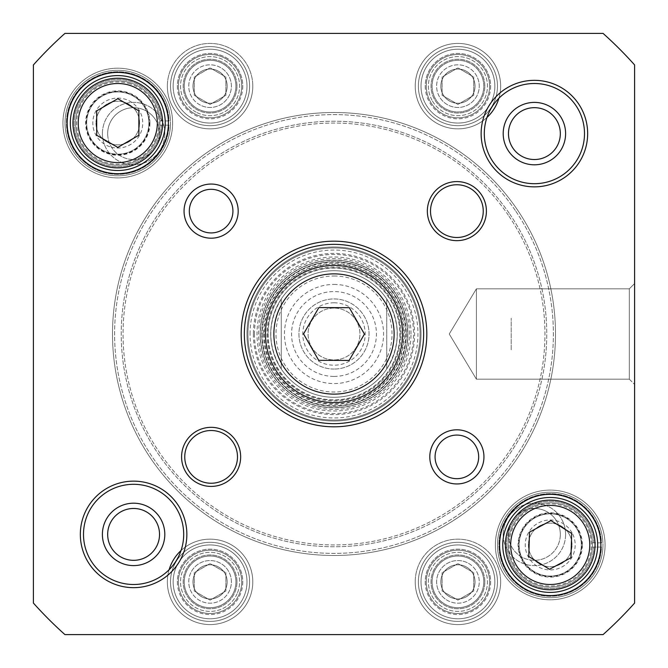 <?xml version="1.0" encoding="UTF-8"?>
<svg xmlns="http://www.w3.org/2000/svg" width="668" height="668" viewBox="0 0 668 668"><rect width="100%" height="100%" fill="white"/><g stroke="black" fill="none" stroke-linecap="round" stroke-linejoin="round"><path stroke-width="0.5" stroke-dasharray="3.34 2.5" d="M515.295 210.462A219.388 219.388 0 0 0 136.364 238.76A219.388 219.388 0 0 0 350.333 552.778A219.388 219.388 0 0 0 515.295 210.462A219.388 219.388 0 0 1 350.333 552.778A219.388 219.388 0 0 1 136.364 238.76A219.388 219.388 0 0 1 515.295 210.462M517.04 209.276A221.492 221.492 0 0 1 350.491 554.883A221.492 221.492 0 0 1 134.468 237.841A221.492 221.492 0 0 1 517.04 209.276A221.492 221.492 0 0 0 134.468 237.841A221.492 221.492 0 0 0 350.491 554.883A221.492 221.492 0 0 0 517.04 209.276M509.834 214.186A212.775 212.775 0 0 1 349.848 546.182A212.775 212.775 0 0 1 142.317 241.632A212.775 212.775 0 0 1 509.834 214.186A212.775 212.775 0 0 0 142.317 241.632A212.775 212.775 0 0 0 349.848 546.182A212.775 212.775 0 0 0 509.834 214.186M508.323 215.213A210.946 210.946 0 0 0 143.971 242.426A210.946 210.946 0 0 0 349.706 544.362A210.946 210.946 0 0 0 508.323 215.213A210.946 210.946 0 0 1 349.706 544.362A210.946 210.946 0 0 1 143.971 242.426A210.946 210.946 0 0 1 508.323 215.213M386.739 299.022C400.683 322.343 400.683 345.657 386.739 368.978L386.739 299.022L386.739 368.978A63.285 63.285 0 0 1 281.261 368.978C267.317 345.657 267.317 322.343 281.261 299.022L281.261 368.978L281.261 299.022A63.285 63.285 0 0 1 334 270.715A63.285 63.285 0 0 1 388.809 365.638A63.285 63.285 0 0 1 279.191 365.638A63.285 63.285 0 0 1 334 270.715A63.285 63.285 0 0 1 386.739 299.022A63.285 63.285 0 0 0 281.261 299.022M334 369.053A35.053 35.053 0 0 1 303.639 316.473A35.053 35.053 0 0 1 364.361 316.473A35.053 35.053 0 0 1 334 369.053A35.053 35.053 0 0 0 364.361 316.473A35.053 35.053 0 0 0 303.639 316.473A35.053 35.053 0 0 0 334 369.053M334 376.435A42.435 42.435 0 0 0 370.748 312.783A42.435 42.435 0 0 0 297.252 312.783A42.435 42.435 0 0 0 334 376.435M334 308.073A25.927 25.927 0 0 0 311.547 346.968A25.927 25.927 0 0 0 356.453 346.968A25.927 25.927 0 0 0 334 308.073A25.927 25.927 0 0 1 356.453 346.968A25.927 25.927 0 0 1 311.547 346.968A25.927 25.927 0 0 1 334 308.073M334 302.796A31.204 31.204 0 0 1 361.021 349.606A31.204 31.204 0 0 1 306.979 349.606A31.204 31.204 0 0 1 334 302.796M334 275.993A58.007 58.007 0 0 1 384.242 363.008A58.007 58.007 0 0 1 283.758 363.008A58.007 58.007 0 0 1 334 275.993M511.195 349.823L511.195 318.177L511.195 349.823M409.417 334A75.417 75.417 0 0 0 296.291 268.686A75.417 75.417 0 0 0 296.291 399.314A75.417 75.417 0 0 0 409.417 334M406.253 334A72.253 72.253 0 0 1 297.878 396.567A72.253 72.253 0 0 1 297.878 271.433A72.253 72.253 0 0 1 406.253 334A72.253 72.253 0 0 0 297.878 271.433A72.253 72.253 0 0 0 297.878 396.567A72.253 72.253 0 0 0 406.253 334M473.754 77.004L473.754 95.273L457.931 104.408L442.107 95.273L442.107 77.004L457.931 67.869L473.754 77.004L457.931 67.869L442.107 77.004L442.107 95.273L457.931 104.408L473.754 95.273L473.754 77.004L457.931 67.869L442.107 77.004L442.107 95.273L457.931 104.408L473.754 95.273L473.754 77.004L473.754 95.273L457.931 104.408L442.107 95.273L442.107 77.004L457.931 67.869L473.754 77.004M473.754 572.726L473.754 590.996L457.931 600.131L442.107 590.996L442.107 572.726L457.931 563.592L473.754 572.726L457.931 563.592L442.107 572.726L442.107 590.996L457.931 600.131L473.754 590.996L473.754 572.726L457.931 563.592L442.107 572.726L442.107 590.996L457.931 600.131L473.754 590.996L473.754 572.726L473.754 590.996L457.931 600.131L442.107 590.996L442.107 572.726L457.931 563.592L473.754 572.726M225.893 572.726L225.893 590.996L210.069 600.131L194.246 590.996L194.246 572.726L210.069 563.592L225.893 572.726L210.069 563.592L194.246 572.726L194.246 590.996L210.069 600.131L225.893 590.996L225.893 572.726L210.069 563.592L194.246 572.726L194.246 590.996L210.069 600.131L225.893 590.996L225.893 572.726L225.893 590.996L210.069 600.131L194.246 590.996L194.246 572.726L210.069 563.592L225.893 572.726M225.893 77.004L225.893 95.273L210.069 104.408L194.246 95.273L194.246 77.004L210.069 67.869L225.893 77.004L210.069 67.869L194.246 77.004L194.246 95.273L210.069 104.408L225.893 95.273L225.893 77.004L210.069 67.869L194.246 77.004L194.246 95.273L210.069 104.408L225.893 95.273L225.893 77.004L225.893 95.273L210.069 104.408L194.246 95.273L194.246 77.004L210.069 67.869L225.893 77.004M634.6 603.07A403.439 403.439 0 0 1 603.07 634.6L64.93 634.6A403.439 403.439 0 0 1 33.4 603.07L33.4 64.93A403.439 403.439 0 0 1 64.93 33.4L603.07 33.4A403.439 403.439 0 0 1 634.6 64.93L634.6 603.07L634.6 64.93A403.439 403.439 0 0 0 603.07 33.4L64.93 33.4A403.439 403.439 0 0 0 33.4 64.93L33.4 603.07A403.439 403.439 0 0 0 64.93 634.6L603.07 634.6A403.439 403.439 0 0 0 634.6 603.07L634.6 64.93A403.439 403.439 0 0 0 603.07 33.4L64.93 33.4A403.439 403.439 0 0 0 33.4 64.93L33.4 603.07A403.439 403.439 0 0 0 64.93 634.6L603.07 634.6A403.439 403.439 0 0 0 634.6 603.07A403.439 403.439 0 0 1 603.07 634.6L64.93 634.6A403.439 403.439 0 0 1 33.4 603.07L33.4 64.93A403.439 403.439 0 0 1 64.93 33.4L603.07 33.4A403.439 403.439 0 0 1 634.6 64.93L634.6 603.07L634.6 64.93A403.439 403.439 0 0 0 603.07 33.4L64.93 33.4A403.439 403.439 0 0 0 33.4 64.93L33.4 603.07A403.439 403.439 0 0 0 64.93 634.6L603.07 634.6A403.439 403.439 0 0 0 634.6 603.07M62.934 123.054A54.843 54.843 0 0 0 145.198 170.549A54.843 54.843 0 0 0 145.198 75.551A54.843 54.843 0 0 0 62.934 123.054A54.843 54.843 0 0 1 145.198 75.551A54.843 54.843 0 0 1 145.198 170.549A54.843 54.843 0 0 1 62.934 123.054M415.212 581.861A42.719 42.719 0 0 0 479.29 618.86A42.719 42.719 0 0 0 479.29 544.871A42.719 42.719 0 0 0 415.212 581.861M498.896 98.254A42.719 42.719 0 0 0 464.051 43.863A42.719 42.719 0 0 0 440.838 125.283A42.719 42.719 0 0 0 486.972 117.468M167.351 86.139A42.719 42.719 0 0 0 231.429 123.129A42.719 42.719 0 0 0 231.429 49.14A42.719 42.719 0 0 0 167.351 86.139M169.104 569.746A42.719 42.719 0 0 0 220.599 623.261A42.719 42.719 0 0 0 247.594 561.446A42.719 42.719 0 0 0 181.028 550.532M495.372 544.946A54.843 54.843 0 0 0 577.645 592.449A54.843 54.843 0 0 0 577.645 497.451A54.843 54.843 0 0 0 495.372 544.946A54.843 54.843 0 0 1 577.645 497.451A54.843 54.843 0 0 1 577.645 592.449A54.843 54.843 0 0 1 495.372 544.946M565.604 133.6A31.204 31.204 0 0 1 518.794 160.621A31.204 31.204 0 0 1 518.794 106.579A31.204 31.204 0 0 1 565.604 133.6A31.204 31.204 0 0 1 518.794 160.621A31.204 31.204 0 0 1 518.794 106.579A31.204 31.204 0 0 1 565.604 133.6M164.804 534.4A31.204 31.204 0 0 1 117.994 561.421A31.204 31.204 0 0 1 117.994 507.379A31.204 31.204 0 0 1 164.804 534.4A31.204 31.204 0 0 1 117.994 561.421A31.204 31.204 0 0 1 117.994 507.379A31.204 31.204 0 0 1 164.804 534.4M601.501 542.842L593.769 542.842L601.501 542.842A51.327 51.327 0 0 0 523.954 500.858A51.327 51.327 0 0 0 523.954 589.042A51.327 51.327 0 0 0 601.501 547.059L593.769 547.059L601.501 547.059A51.327 51.327 0 0 1 523.954 589.042A51.327 51.327 0 0 1 523.954 500.858A51.327 51.327 0 0 1 601.501 542.842M592.357 542.842L593.769 542.842L592.357 542.842A42.193 42.193 0 0 0 528.522 508.765A42.193 42.193 0 0 0 528.522 581.127A42.193 42.193 0 0 0 592.357 547.059L593.769 547.059L592.357 547.059A42.193 42.193 0 0 1 528.522 581.127A42.193 42.193 0 0 1 528.522 508.765A42.193 42.193 0 0 1 592.357 542.842M593.769 542.842A43.604 43.604 0 0 0 527.812 507.546A43.604 43.604 0 0 0 527.812 582.354A43.604 43.604 0 0 0 593.769 547.059A43.604 43.604 0 0 1 527.812 582.354A43.604 43.604 0 0 1 527.812 507.546A43.604 43.604 0 0 1 593.769 542.842M602.912 542.842A52.739 52.739 0 0 0 549.163 492.224A52.739 52.739 0 0 0 497.485 544.946A52.739 52.739 0 0 0 549.163 597.676A52.739 52.739 0 0 0 602.912 547.059A52.739 52.739 0 0 1 549.163 597.676A52.739 52.739 0 0 1 497.485 544.946A52.739 52.739 0 0 1 549.163 492.224A52.739 52.739 0 0 1 602.912 542.842M169.062 120.941L161.33 120.941L169.062 120.941A51.327 51.327 0 0 0 91.508 78.958A51.327 51.327 0 0 0 91.508 167.142A51.327 51.327 0 0 0 169.062 125.158L161.33 125.158L169.062 125.158A51.327 51.327 0 0 1 91.508 167.142A51.327 51.327 0 0 1 91.508 78.958A51.327 51.327 0 0 1 169.062 120.941M159.919 120.941L161.33 120.941L159.919 120.941A42.193 42.193 0 0 0 96.075 86.873A42.193 42.193 0 0 0 96.075 159.234A42.193 42.193 0 0 0 159.919 125.158L161.33 125.158L159.919 125.158A42.193 42.193 0 0 1 96.075 159.234A42.193 42.193 0 0 1 96.075 86.873A42.193 42.193 0 0 1 159.919 120.941M161.33 120.941A43.604 43.604 0 0 0 95.374 85.646A43.604 43.604 0 0 0 95.374 160.454A43.604 43.604 0 0 0 161.33 125.158A43.604 43.604 0 0 1 95.374 160.454A43.604 43.604 0 0 1 95.374 85.646A43.604 43.604 0 0 1 161.33 120.941M170.474 120.941A52.739 52.739 0 0 0 116.725 70.324A52.739 52.739 0 0 0 65.038 123.054A52.739 52.739 0 0 0 116.725 175.776A52.739 52.739 0 0 0 170.474 125.158A52.739 52.739 0 0 1 116.725 175.776A52.739 52.739 0 0 1 65.038 123.054A52.739 52.739 0 0 1 116.725 70.324A52.739 52.739 0 0 1 170.474 120.941M494.846 581.861A36.915 36.915 0 0 0 439.477 549.889A36.915 36.915 0 0 0 439.477 613.834A36.915 36.915 0 0 0 494.846 581.861A36.915 36.915 0 0 1 439.477 613.834A36.915 36.915 0 0 1 439.477 549.889A36.915 36.915 0 0 1 494.846 581.861M494.846 86.139A36.915 36.915 0 0 0 439.477 54.166A36.915 36.915 0 0 0 439.477 118.111A36.915 36.915 0 0 0 494.846 86.139A36.915 36.915 0 0 1 439.477 118.111A36.915 36.915 0 0 1 439.477 54.166A36.915 36.915 0 0 1 494.846 86.139M246.985 86.139A36.915 36.915 0 0 0 191.607 54.166A36.915 36.915 0 0 0 191.607 118.111A36.915 36.915 0 0 0 246.985 86.139A36.915 36.915 0 0 1 191.607 118.111A36.915 36.915 0 0 1 191.607 54.166A36.915 36.915 0 0 1 246.985 86.139M246.985 581.861A36.915 36.915 0 0 0 191.607 549.889A36.915 36.915 0 0 0 191.607 613.834A36.915 36.915 0 0 0 246.985 581.861A36.915 36.915 0 0 1 191.607 613.834A36.915 36.915 0 0 1 191.607 549.889A36.915 36.915 0 0 1 246.985 581.861M266.991 334A67.009 67.009 0 0 0 367.5 392.032A67.009 67.009 0 0 0 367.5 275.967A67.009 67.009 0 0 0 266.991 334M270.715 334A63.285 63.285 0 0 0 365.638 388.809A63.285 63.285 0 0 0 365.638 279.191A63.285 63.285 0 0 0 270.715 334A63.285 63.285 0 0 0 365.638 388.809A63.285 63.285 0 0 0 365.638 279.191A63.285 63.285 0 0 0 270.715 334M267.868 334A66.132 66.132 0 0 0 367.066 391.273A66.132 66.132 0 0 0 367.066 276.727A66.132 66.132 0 0 0 267.868 334A66.132 66.132 0 0 0 367.066 391.273A66.132 66.132 0 0 0 367.066 276.727A66.132 66.132 0 0 0 267.868 334M268.118 334A65.882 65.882 0 0 0 366.941 391.056A65.882 65.882 0 0 0 366.941 276.944A65.882 65.882 0 0 0 268.118 334M497.485 544.946A52.739 52.739 0 0 0 576.593 590.621A52.739 52.739 0 0 0 576.593 499.28A52.739 52.739 0 0 0 497.485 544.946A52.739 52.739 0 0 1 576.593 499.28A52.739 52.739 0 0 1 576.593 590.621A52.739 52.739 0 0 1 497.485 544.946M65.038 123.054A52.739 52.739 0 0 0 144.146 168.72A52.739 52.739 0 0 0 144.146 77.379A52.739 52.739 0 0 0 65.038 123.054A52.739 52.739 0 0 1 144.146 77.379A52.739 52.739 0 0 1 144.146 168.72A52.739 52.739 0 0 1 65.038 123.054M629.323 379.173L629.323 288.826L629.323 379.173L634.6 384.451L634.6 283.549L634.6 384.451L634.6 283.549L634.6 384.451L629.323 379.173L629.323 288.826L629.323 379.173L476.393 379.173L476.393 288.826L476.393 379.173L476.393 288.826L476.393 379.173L629.323 379.173M449.247 334L476.393 379.173L449.247 334L476.393 288.826L629.323 288.826L634.6 283.549L629.323 288.826L476.393 288.826L449.247 334M560.327 133.6A25.927 25.927 0 0 0 534.4 107.673A25.927 25.927 0 0 0 508.473 133.6A25.927 25.927 0 0 0 534.4 159.527A25.927 25.927 0 0 0 560.327 133.6A25.927 25.927 0 0 1 534.4 159.527A25.927 25.927 0 0 1 508.473 133.6A25.927 25.927 0 0 1 534.4 107.673A25.927 25.927 0 0 1 560.327 133.6A25.927 25.927 0 0 0 521.432 111.147A25.927 25.927 0 0 0 521.432 156.053A25.927 25.927 0 0 0 560.327 133.6M159.527 534.4A25.927 25.927 0 0 0 133.6 508.473A25.927 25.927 0 0 0 107.673 534.4A25.927 25.927 0 0 0 133.6 560.327A25.927 25.927 0 0 0 159.527 534.4A25.927 25.927 0 0 1 133.6 560.327A25.927 25.927 0 0 1 107.673 534.4A25.927 25.927 0 0 1 133.6 508.473A25.927 25.927 0 0 1 159.527 534.4A25.927 25.927 0 0 0 120.632 511.947A25.927 25.927 0 0 0 120.632 556.853A25.927 25.927 0 0 0 159.527 534.4M418.377 581.861A39.554 39.554 0 0 0 477.712 616.113A39.554 39.554 0 0 0 477.712 547.61A39.554 39.554 0 0 0 418.377 581.861A39.554 39.554 0 0 1 477.712 547.61A39.554 39.554 0 0 1 477.712 616.113A39.554 39.554 0 0 1 418.377 581.861M170.515 581.861A39.554 39.554 0 0 0 229.842 616.113A39.554 39.554 0 0 0 229.842 547.61A39.554 39.554 0 0 0 170.515 581.861A39.554 39.554 0 0 1 229.842 547.61A39.554 39.554 0 0 1 229.842 616.113A39.554 39.554 0 0 1 170.515 581.861M418.377 86.139A39.554 39.554 0 0 0 477.712 120.39A39.554 39.554 0 0 0 477.712 51.887A39.554 39.554 0 0 0 418.377 86.139A39.554 39.554 0 0 1 477.712 51.887A39.554 39.554 0 0 1 477.712 120.39A39.554 39.554 0 0 1 418.377 86.139M170.515 86.139A39.554 39.554 0 0 0 229.842 120.39A39.554 39.554 0 0 0 229.842 51.887A39.554 39.554 0 0 0 170.515 86.139A39.554 39.554 0 0 1 229.842 51.887A39.554 39.554 0 0 1 229.842 120.39A39.554 39.554 0 0 1 170.515 86.139M483.774 86.139A25.843 25.843 0 0 0 445.013 63.761A25.843 25.843 0 0 0 445.013 108.517A25.843 25.843 0 0 0 483.774 86.139A25.843 25.843 0 0 1 445.013 108.517A25.843 25.843 0 0 1 445.013 63.761A25.843 25.843 0 0 1 483.774 86.139A25.843 25.843 0 0 1 445.013 108.517A25.843 25.843 0 0 1 445.013 63.761A25.843 25.843 0 0 1 483.774 86.139A25.843 25.843 0 0 0 445.013 63.761A25.843 25.843 0 0 0 445.013 108.517A25.843 25.843 0 0 0 483.774 86.139M484.826 86.139A26.895 26.895 0 0 0 444.487 62.842A26.895 26.895 0 0 0 444.487 109.427A26.895 26.895 0 0 0 484.826 86.139A26.895 26.895 0 0 1 457.931 113.034A26.895 26.895 0 0 1 431.035 86.139A26.895 26.895 0 0 1 457.931 59.243A26.895 26.895 0 0 1 484.826 86.139M235.913 581.861A25.843 25.843 0 0 0 197.152 559.483A25.843 25.843 0 0 0 197.152 604.239A25.843 25.843 0 0 0 235.913 581.861A25.843 25.843 0 0 1 197.152 604.239A25.843 25.843 0 0 1 197.152 559.483A25.843 25.843 0 0 1 235.913 581.861A25.843 25.843 0 0 0 197.152 559.483A25.843 25.843 0 0 0 197.152 604.239A25.843 25.843 0 0 0 235.913 581.861A25.843 25.843 0 0 1 197.152 604.239A25.843 25.843 0 0 1 197.152 559.483A25.843 25.843 0 0 1 235.913 581.861M236.965 581.861A26.895 26.895 0 0 0 196.617 558.573A26.895 26.895 0 0 0 196.617 605.158A26.895 26.895 0 0 0 236.965 581.861A26.895 26.895 0 0 1 210.069 608.757A26.895 26.895 0 0 1 183.174 581.861A26.895 26.895 0 0 1 210.069 554.966A26.895 26.895 0 0 1 236.965 581.861M235.913 86.139A25.843 25.843 0 0 1 197.152 108.517A25.843 25.843 0 0 1 197.152 63.761A25.843 25.843 0 0 1 235.913 86.139A25.843 25.843 0 0 0 197.152 63.761A25.843 25.843 0 0 0 197.152 108.517A25.843 25.843 0 0 0 235.913 86.139A25.843 25.843 0 0 1 197.152 108.517A25.843 25.843 0 0 1 197.152 63.761A25.843 25.843 0 0 1 235.913 86.139A25.843 25.843 0 0 0 197.152 63.761A25.843 25.843 0 0 0 197.152 108.517A25.843 25.843 0 0 0 235.913 86.139M236.965 86.139A26.895 26.895 0 0 0 196.617 62.842A26.895 26.895 0 0 0 196.617 109.427A26.895 26.895 0 0 0 236.965 86.139A26.895 26.895 0 0 1 210.069 113.034A26.895 26.895 0 0 1 183.174 86.139A26.895 26.895 0 0 1 210.069 59.243A26.895 26.895 0 0 1 236.965 86.139M483.774 581.861A25.843 25.843 0 0 0 445.013 559.483A25.843 25.843 0 0 0 445.013 604.239A25.843 25.843 0 0 0 483.774 581.861A25.843 25.843 0 0 1 445.013 604.239A25.843 25.843 0 0 1 445.013 559.483A25.843 25.843 0 0 1 483.774 581.861A25.843 25.843 0 0 0 445.013 559.483A25.843 25.843 0 0 0 445.013 604.239A25.843 25.843 0 0 0 483.774 581.861A25.843 25.843 0 0 1 445.013 604.239A25.843 25.843 0 0 1 445.013 559.483A25.843 25.843 0 0 1 483.774 581.861M484.826 581.861A26.895 26.895 0 0 0 444.487 558.573A26.895 26.895 0 0 0 444.487 605.158A26.895 26.895 0 0 0 484.826 581.861A26.895 26.895 0 0 1 457.931 608.757A26.895 26.895 0 0 1 431.035 581.861A26.895 26.895 0 0 1 457.931 554.966A26.895 26.895 0 0 1 484.826 581.861M407.831 334A73.831 73.831 0 0 1 334 407.831A73.831 73.831 0 0 1 260.169 334A73.831 73.831 0 0 1 334 260.169A73.831 73.831 0 0 1 407.831 334A73.831 73.831 0 0 1 297.085 397.936A73.831 73.831 0 0 1 297.085 270.064A73.831 73.831 0 0 1 407.831 334M263.593 334A70.407 70.407 0 0 0 369.204 394.972A70.407 70.407 0 0 0 369.204 273.028A70.407 70.407 0 0 0 263.593 334M410.995 334A76.995 76.995 0 0 0 295.498 267.317A76.995 76.995 0 0 0 295.498 400.683A76.995 76.995 0 0 0 410.995 334M421.015 334A87.015 87.015 0 0 0 290.488 258.641A87.015 87.015 0 0 0 290.488 409.359A87.015 87.015 0 0 0 421.015 334A87.015 87.015 0 0 1 334 421.015A87.015 87.015 0 0 1 246.985 334A87.015 87.015 0 0 1 334 246.985A87.015 87.015 0 0 1 421.015 334A87.015 87.015 0 0 1 334 421.015A87.015 87.015 0 0 1 246.985 334A87.015 87.015 0 0 1 334 246.985A87.015 87.015 0 0 1 421.015 334A87.015 87.015 0 0 0 290.488 258.641A87.015 87.015 0 0 0 290.488 409.359A87.015 87.015 0 0 0 421.015 334M253.389 334A80.611 80.611 0 0 0 374.305 403.806A80.611 80.611 0 0 0 374.305 264.194A80.611 80.611 0 0 0 253.389 334M250.041 334A83.959 83.959 0 0 1 375.975 261.288A83.959 83.959 0 0 1 375.975 406.712A83.959 83.959 0 0 1 250.041 334M247.937 334A86.063 86.063 0 0 0 377.036 408.532A86.063 86.063 0 0 0 377.036 259.468A86.063 86.063 0 0 0 247.937 334A86.063 86.063 0 0 0 377.036 408.532A86.063 86.063 0 0 0 377.036 259.468A86.063 86.063 0 0 0 247.937 334M194.421 574.964A17.101 17.101 0 0 1 223.864 571.766A17.101 17.101 0 0 1 211.915 598.862A17.101 17.101 0 0 1 194.421 574.964A17.101 17.101 0 0 0 211.915 598.862A17.101 17.101 0 0 0 223.864 571.766A17.101 17.101 0 0 0 194.421 574.964M190.564 573.261A21.318 21.318 0 0 0 212.374 603.054A21.318 21.318 0 0 0 227.27 569.278A21.318 21.318 0 0 0 190.564 573.261M237.09 593.785A29.534 29.534 0 0 1 186.238 599.305A29.534 29.534 0 0 1 206.88 552.503A29.534 29.534 0 0 1 237.09 593.785A29.534 29.534 0 0 0 206.88 552.503A29.534 29.534 0 0 0 186.238 599.305A29.534 29.534 0 0 0 237.09 593.785M225.709 588.767A17.101 17.101 0 0 0 208.224 564.869A17.101 17.101 0 0 0 196.275 591.957A17.101 17.101 0 0 0 225.709 588.767A17.101 17.101 0 0 1 196.275 591.957A17.101 17.101 0 0 1 208.224 564.869A17.101 17.101 0 0 1 225.709 588.767M229.575 590.462A21.318 21.318 0 0 1 192.868 594.453A21.318 21.318 0 0 1 207.765 560.669A21.318 21.318 0 0 1 229.575 590.462M239.019 594.629A31.638 31.638 0 0 0 206.654 550.407A31.638 31.638 0 0 0 184.535 600.549A31.638 31.638 0 0 0 239.019 594.629A31.638 31.638 0 0 1 184.535 600.549A31.638 31.638 0 0 1 206.654 550.407A31.638 31.638 0 0 1 239.019 594.629M449.013 596.449A17.101 17.101 0 0 1 449.764 566.848A17.101 17.101 0 0 1 475.023 582.296A17.101 17.101 0 0 1 449.013 596.449A17.101 17.101 0 0 0 475.023 582.296A17.101 17.101 0 0 0 449.764 566.848A17.101 17.101 0 0 0 449.013 596.449M446.808 600.048A21.318 21.318 0 0 0 479.24 582.404A21.318 21.318 0 0 0 447.744 563.141A21.318 21.318 0 0 0 446.808 600.048M473.345 556.669A29.534 29.534 0 0 1 472.042 607.805A29.534 29.534 0 0 1 428.405 581.118A29.534 29.534 0 0 1 473.345 556.669A29.534 29.534 0 0 0 428.405 581.118A29.534 29.534 0 0 0 472.042 607.805A29.534 29.534 0 0 0 473.345 556.669M466.849 567.274A17.101 17.101 0 0 0 440.838 581.427A17.101 17.101 0 0 0 466.105 596.883A17.101 17.101 0 0 0 466.849 567.274A17.101 17.101 0 0 1 466.105 596.883A17.101 17.101 0 0 1 440.838 581.427A17.101 17.101 0 0 1 466.849 567.274M469.053 563.675A21.318 21.318 0 0 1 468.118 600.59A21.318 21.318 0 0 1 436.621 581.327A21.318 21.318 0 0 1 469.053 563.675M474.439 554.866A31.638 31.638 0 0 0 426.301 581.06A31.638 31.638 0 0 0 473.053 609.659A31.638 31.638 0 0 0 474.439 554.866A31.638 31.638 0 0 1 473.053 609.659A31.638 31.638 0 0 1 426.301 581.06A31.638 31.638 0 0 1 474.439 554.866M218.211 71.1A17.101 17.101 0 0 1 219.02 100.709A17.101 17.101 0 0 1 192.977 86.606A17.101 17.101 0 0 1 218.211 71.1A17.101 17.101 0 0 0 192.977 86.606A17.101 17.101 0 0 0 219.02 100.709A17.101 17.101 0 0 0 218.211 71.1M220.223 67.393A21.318 21.318 0 0 0 188.76 86.715A21.318 21.318 0 0 0 221.225 104.3A21.318 21.318 0 0 0 220.223 67.393M196.008 112.107A29.534 29.534 0 0 1 194.613 60.972A29.534 29.534 0 0 1 239.587 85.329A29.534 29.534 0 0 1 196.008 112.107A29.534 29.534 0 0 0 239.587 85.329A29.534 29.534 0 0 0 194.613 60.972A29.534 29.534 0 0 0 196.008 112.107M201.928 101.169A17.101 17.101 0 0 0 227.162 85.671A17.101 17.101 0 0 0 201.118 71.568A17.101 17.101 0 0 0 201.928 101.169A17.101 17.101 0 0 1 201.118 71.568A17.101 17.101 0 0 1 227.162 85.671A17.101 17.101 0 0 1 201.928 101.169M199.916 104.884A21.318 21.318 0 0 1 198.914 67.977A21.318 21.318 0 0 1 231.379 85.554A21.318 21.318 0 0 1 199.916 104.884M194.998 113.961A31.638 31.638 0 0 0 241.699 85.279A31.638 31.638 0 0 0 193.503 59.176A31.638 31.638 0 0 0 194.998 113.961A31.638 31.638 0 0 1 193.503 59.176A31.638 31.638 0 0 1 241.699 85.279A31.638 31.638 0 0 1 194.998 113.961M472.969 78.006A17.101 17.101 0 0 1 457.455 103.231A17.101 17.101 0 0 1 443.368 77.179A17.101 17.101 0 0 1 472.969 78.006A17.101 17.101 0 0 0 443.368 77.179A17.101 17.101 0 0 0 457.455 103.231A17.101 17.101 0 0 0 472.969 78.006M476.685 76.002A21.318 21.318 0 0 0 439.778 74.966A21.318 21.318 0 0 0 457.338 107.448A21.318 21.318 0 0 0 476.685 76.002M431.954 100.183A29.534 29.534 0 0 1 458.757 56.613A29.534 29.534 0 0 1 483.081 101.611A29.534 29.534 0 0 1 431.954 100.183A29.534 29.534 0 0 0 483.081 101.611A29.534 29.534 0 0 0 458.757 56.613A29.534 29.534 0 0 0 431.954 100.183M442.892 94.263A17.101 17.101 0 0 0 472.493 95.098A17.101 17.101 0 0 0 458.407 69.046A17.101 17.101 0 0 0 442.892 94.263A17.101 17.101 0 0 1 458.407 69.046A17.101 17.101 0 0 1 472.493 95.098A17.101 17.101 0 0 1 442.892 94.263M439.177 96.275A21.318 21.318 0 0 1 458.532 64.829A21.318 21.318 0 0 1 476.084 97.311A21.318 21.318 0 0 1 439.177 96.275M430.1 101.185A31.638 31.638 0 0 0 484.876 102.722A31.638 31.638 0 0 0 458.816 54.509A31.638 31.638 0 0 0 430.1 101.185A31.638 31.638 0 0 1 458.816 54.509A31.638 31.638 0 0 1 484.876 102.722A31.638 31.638 0 0 1 430.1 101.185M500.649 86.139A42.719 42.719 0 0 1 436.571 123.129A42.719 42.719 0 0 1 436.571 49.14A42.719 42.719 0 0 1 500.649 86.139M252.788 581.861A42.719 42.719 0 0 1 188.71 618.86A42.719 42.719 0 0 1 188.71 544.871A42.719 42.719 0 0 1 252.788 581.861M500.649 581.861A42.719 42.719 0 0 1 436.571 618.86A42.719 42.719 0 0 1 436.571 544.871A42.719 42.719 0 0 1 500.649 581.861M252.788 86.139A42.719 42.719 0 0 1 188.71 123.129A42.719 42.719 0 0 1 188.71 49.14A42.719 42.719 0 0 1 252.788 86.139M565.604 534.4A31.204 31.204 0 0 1 518.794 561.421A31.204 31.204 0 0 1 518.794 507.379A31.204 31.204 0 0 1 565.604 534.4M164.804 133.6A31.204 31.204 0 0 1 117.994 160.621A31.204 31.204 0 0 1 117.994 106.579A31.204 31.204 0 0 1 164.804 133.6M421.015 581.861A36.915 36.915 0 0 1 476.393 549.889A36.915 36.915 0 0 1 476.393 613.834A36.915 36.915 0 0 1 421.015 581.861A36.915 36.915 0 0 0 476.393 613.834A36.915 36.915 0 0 0 476.393 549.889A36.915 36.915 0 0 0 421.015 581.861M421.015 86.139A36.915 36.915 0 0 1 476.393 54.166A36.915 36.915 0 0 1 476.393 118.111A36.915 36.915 0 0 1 421.015 86.139A36.915 36.915 0 0 0 476.393 118.111A36.915 36.915 0 0 0 476.393 54.166A36.915 36.915 0 0 0 421.015 86.139M173.154 581.861A36.915 36.915 0 0 1 228.523 549.889A36.915 36.915 0 0 1 228.523 613.834A36.915 36.915 0 0 1 173.154 581.861A36.915 36.915 0 0 0 228.523 613.834A36.915 36.915 0 0 0 228.523 549.889A36.915 36.915 0 0 0 173.154 581.861M173.154 86.139A36.915 36.915 0 0 1 228.523 54.166A36.915 36.915 0 0 1 228.523 118.111A36.915 36.915 0 0 1 173.154 86.139A36.915 36.915 0 0 0 228.523 118.111A36.915 36.915 0 0 0 228.523 54.166A36.915 36.915 0 0 0 173.154 86.139M107.673 133.6A25.927 25.927 0 0 1 133.6 107.673A25.927 25.927 0 0 1 159.527 133.6A25.927 25.927 0 0 1 133.6 159.527A25.927 25.927 0 0 1 107.673 133.6M102.396 133.6A31.204 31.204 0 0 0 149.206 160.621A31.204 31.204 0 0 0 149.206 106.579A31.204 31.204 0 0 0 102.396 133.6M159.527 133.6A25.927 25.927 0 0 0 120.632 111.147A25.927 25.927 0 0 0 120.632 156.053A25.927 25.927 0 0 0 159.527 133.6M503.196 133.6A31.204 31.204 0 0 0 550.006 160.621A31.204 31.204 0 0 0 550.006 106.579A31.204 31.204 0 0 0 503.196 133.6M102.396 534.4A31.204 31.204 0 0 0 149.206 561.421A31.204 31.204 0 0 0 149.206 507.379A31.204 31.204 0 0 0 102.396 534.4M503.196 534.4A31.204 31.204 0 0 0 550.006 561.421A31.204 31.204 0 0 0 550.006 507.379A31.204 31.204 0 0 0 503.196 534.4M508.473 534.4A25.927 25.927 0 0 1 534.4 508.473A25.927 25.927 0 0 1 560.327 534.4A25.927 25.927 0 0 1 534.4 560.327A25.927 25.927 0 0 1 508.473 534.4M560.327 534.4A25.927 25.927 0 0 0 521.432 511.947A25.927 25.927 0 0 0 521.432 556.853A25.927 25.927 0 0 0 560.327 534.4M249.623 86.139A39.554 39.554 0 0 1 190.288 120.39A39.554 39.554 0 0 1 190.288 51.887A39.554 39.554 0 0 1 249.623 86.139A39.554 39.554 0 0 0 190.288 51.887A39.554 39.554 0 0 0 190.288 120.39A39.554 39.554 0 0 0 249.623 86.139M497.485 86.139A39.554 39.554 0 0 1 438.158 120.39A39.554 39.554 0 0 1 438.158 51.887A39.554 39.554 0 0 1 497.485 86.139A39.554 39.554 0 0 0 438.158 51.887A39.554 39.554 0 0 0 438.158 120.39A39.554 39.554 0 0 0 497.485 86.139M497.485 581.861A39.554 39.554 0 0 1 438.158 616.113A39.554 39.554 0 0 1 438.158 547.61A39.554 39.554 0 0 1 497.485 581.861A39.554 39.554 0 0 0 438.158 547.61A39.554 39.554 0 0 0 438.158 616.113A39.554 39.554 0 0 0 497.485 581.861M249.623 581.861A39.554 39.554 0 0 1 190.288 616.113A39.554 39.554 0 0 1 190.288 547.61A39.554 39.554 0 0 1 249.623 581.861A39.554 39.554 0 0 0 190.288 547.61A39.554 39.554 0 0 0 190.288 616.113A39.554 39.554 0 0 0 249.623 581.861M502.762 544.946A47.461 47.461 0 0 0 573.954 586.053A47.461 47.461 0 0 0 573.954 503.839A47.461 47.461 0 0 0 502.762 544.946M595.029 546.257A44.823 44.823 0 0 1 526.676 583.097A44.823 44.823 0 0 1 528.956 505.484A44.823 44.823 0 0 1 595.029 546.257M70.315 123.054A47.461 47.461 0 0 0 141.507 164.161A47.461 47.461 0 0 0 141.507 81.947A47.461 47.461 0 0 0 70.315 123.054M162.608 123.054A44.823 44.823 0 0 1 95.365 161.873A44.823 44.823 0 0 1 95.365 84.235A44.823 44.823 0 0 1 162.608 123.054M183.7 534.4A50.1 50.1 0 0 0 133.6 484.3A50.1 50.1 0 0 0 83.5 534.4A50.1 50.1 0 0 0 133.6 584.5A50.1 50.1 0 0 0 183.7 534.4M186.865 534.4A53.265 53.265 0 0 1 106.972 580.525A53.265 53.265 0 0 1 106.972 488.275A53.265 53.265 0 0 1 186.865 534.4M484.3 133.6A50.1 50.1 0 0 0 534.4 183.7A50.1 50.1 0 0 0 584.5 133.6A50.1 50.1 0 0 0 534.4 83.5A50.1 50.1 0 0 0 484.3 133.6M587.665 133.6A53.265 53.265 0 0 1 507.772 179.725A53.265 53.265 0 0 1 507.772 87.475A53.265 53.265 0 0 1 587.665 133.6M237.491 456.879A26.369 26.369 0 0 0 211.121 430.509A26.369 26.369 0 0 0 184.752 456.879A26.369 26.369 0 0 0 211.121 483.248A26.369 26.369 0 0 0 237.491 456.879M240.655 456.879A29.534 29.534 0 0 1 196.359 482.455A29.534 29.534 0 0 1 196.359 431.303A29.534 29.534 0 0 1 240.655 456.879M483.248 211.121A26.369 26.369 0 0 0 456.879 184.752A26.369 26.369 0 0 0 430.509 211.121A26.369 26.369 0 0 0 456.879 237.491A26.369 26.369 0 0 0 483.248 211.121M486.413 211.121A29.534 29.534 0 0 1 442.107 236.697A29.534 29.534 0 0 1 442.107 185.545A29.534 29.534 0 0 1 486.413 211.121M478.68 456.879A21.802 21.802 0 0 0 456.879 435.077A21.802 21.802 0 0 0 435.077 456.879A21.802 21.802 0 0 0 456.879 478.68A21.802 21.802 0 0 0 478.68 456.879M483.949 456.879A27.079 27.079 0 0 1 443.343 480.325A27.079 27.079 0 0 1 443.343 433.432A27.079 27.079 0 0 1 483.949 456.879M232.923 211.121A21.802 21.802 0 0 0 211.121 189.32A21.802 21.802 0 0 0 189.32 211.121A21.802 21.802 0 0 0 211.121 232.923A21.802 21.802 0 0 0 232.923 211.121M238.2 211.121A27.079 27.079 0 0 1 197.586 234.568A27.079 27.079 0 0 1 197.586 187.675A27.079 27.079 0 0 1 238.2 211.121M244.346 334A89.654 89.654 0 0 0 378.823 411.638A89.654 89.654 0 0 0 378.823 256.362A89.654 89.654 0 0 0 244.346 334M393.485 299.915A68.562 68.562 0 0 1 333.775 402.553A68.562 68.562 0 0 1 274.74 299.531A68.562 68.562 0 0 1 393.485 299.915M528.78 556.502L549.505 569.295L570.948 557.738L571.666 533.39L550.933 520.597L529.49 532.154L528.78 556.502M96.685 135.228L117.777 147.411L138.877 135.228L138.877 110.871L117.777 98.697L96.685 110.871L96.685 135.228M318.694 360.319L349.139 360.419L364.444 334.1L349.306 307.681L318.861 307.581L303.556 333.9L318.694 360.319M581.335 544.946A31.112 31.112 0 0 1 534.667 571.891A31.112 31.112 0 0 1 534.667 518.001A31.112 31.112 0 0 1 581.335 544.946A31.112 31.112 0 0 0 534.667 518.001A31.112 31.112 0 0 0 534.667 571.891A31.112 31.112 0 0 0 581.335 544.946M582.387 544.946A32.173 32.173 0 0 0 534.133 517.09A32.173 32.173 0 0 0 534.133 572.81A32.173 32.173 0 0 0 582.387 544.946M149.949 123.054A32.173 32.173 0 0 0 101.695 95.19A32.173 32.173 0 0 0 101.695 150.91A32.173 32.173 0 0 0 149.949 123.054M148.897 123.054A31.112 31.112 0 0 0 102.221 96.108A31.112 31.112 0 0 0 102.221 149.999A31.112 31.112 0 0 0 148.897 123.054A31.112 31.112 0 0 1 102.221 149.999A31.112 31.112 0 0 1 102.221 96.108A31.112 31.112 0 0 1 148.897 123.054M569.253 534.316A21.802 21.802 0 0 1 549.914 566.748A21.802 21.802 0 0 1 531.494 533.782A21.802 21.802 0 0 1 569.253 534.316A21.802 21.802 0 0 0 531.494 533.782A21.802 21.802 0 0 0 549.914 566.748A21.802 21.802 0 0 0 569.253 534.316M572.017 532.772A24.966 24.966 0 0 0 528.78 532.162A24.966 24.966 0 0 0 549.864 569.913A24.966 24.966 0 0 0 572.017 532.772M514.31 565.011A41.132 41.132 0 0 1 550.799 503.814A41.132 41.132 0 0 1 585.552 566.013A41.132 41.132 0 0 1 514.31 565.011M513.391 565.52A42.193 42.193 0 0 1 550.816 502.762A42.193 42.193 0 0 1 586.454 566.556A42.193 42.193 0 0 1 513.391 565.52A42.193 42.193 0 0 1 550.816 502.762A42.193 42.193 0 0 1 586.454 566.556A42.193 42.193 0 0 1 513.391 565.52M522.593 560.377A31.638 31.638 0 0 1 550.666 513.308A31.638 31.638 0 0 1 577.394 561.153A31.638 31.638 0 0 1 522.593 560.377M112.107 144.104A21.802 21.802 0 0 1 102.379 107.615A21.802 21.802 0 0 1 138.844 117.434A21.802 21.802 0 0 1 112.107 144.104A21.802 21.802 0 0 0 138.844 117.434A21.802 21.802 0 0 0 102.379 107.615A21.802 21.802 0 0 0 112.107 144.104M111.289 147.16A24.966 24.966 0 0 0 141.9 116.624A24.966 24.966 0 0 0 100.15 105.377A24.966 24.966 0 0 0 111.289 147.16M128.473 83.333A41.132 41.132 0 0 1 146.826 152.179A41.132 41.132 0 0 1 78.031 133.65A41.132 41.132 0 0 1 128.473 83.333M128.749 82.314A42.193 42.193 0 0 1 147.578 152.922A42.193 42.193 0 0 1 77.012 133.926A42.193 42.193 0 0 1 128.749 82.314A42.193 42.193 0 0 1 147.578 152.922A42.193 42.193 0 0 1 77.012 133.926A42.193 42.193 0 0 1 128.749 82.314M126.01 92.501A31.638 31.638 0 0 1 140.13 145.457A31.638 31.638 0 0 1 87.207 131.204A31.638 31.638 0 0 1 126.01 92.501M386.739 368.978A63.285 63.285 0 0 1 281.261 368.978M334 284.426A49.574 49.574 0 0 1 376.927 358.783A49.574 49.574 0 0 1 291.073 358.783A49.574 49.574 0 0 1 334 284.426M490.629 86.139A32.699 32.699 0 0 1 441.581 114.453A32.699 32.699 0 0 1 441.581 57.824A32.699 32.699 0 0 1 490.629 86.139M490.629 581.861A32.699 32.699 0 0 1 441.581 610.176A32.699 32.699 0 0 1 441.581 553.547A32.699 32.699 0 0 1 490.629 581.861M242.768 581.861A32.699 32.699 0 0 1 193.72 610.176A32.699 32.699 0 0 1 193.72 553.547A32.699 32.699 0 0 1 242.768 581.861M242.768 86.139A32.699 32.699 0 0 1 193.72 114.453A32.699 32.699 0 0 1 193.72 57.824A32.699 32.699 0 0 1 242.768 86.139M262.215 334A71.785 71.785 0 0 0 369.888 396.166A71.785 71.785 0 0 0 369.888 271.834A71.785 71.785 0 0 0 262.215 334M264.294 334A69.706 69.706 0 0 0 368.853 394.37A69.706 69.706 0 0 0 368.853 273.63A69.706 69.706 0 0 0 264.294 334M254.45 334A79.55 79.55 0 0 0 373.779 402.896A79.55 79.55 0 0 0 373.779 265.104A79.55 79.55 0 0 0 254.45 334M260.345 334A73.655 73.655 0 0 0 370.824 397.786A73.655 73.655 0 0 0 370.824 270.214A73.655 73.655 0 0 0 260.345 334M177.371 581.861A32.699 32.699 0 0 0 226.419 610.176A32.699 32.699 0 0 0 226.419 553.547A32.699 32.699 0 0 0 177.371 581.861M425.232 86.139A32.699 32.699 0 0 0 474.28 114.453A32.699 32.699 0 0 0 474.28 57.824A32.699 32.699 0 0 0 425.232 86.139M177.371 86.139A32.699 32.699 0 0 0 226.419 114.453A32.699 32.699 0 0 0 226.419 57.824A32.699 32.699 0 0 0 177.371 86.139M425.232 581.861A32.699 32.699 0 0 0 474.28 610.176A32.699 32.699 0 0 0 474.28 553.547A32.699 32.699 0 0 0 425.232 581.861"/><path stroke-width="1" d="M102.396 534.4A31.204 31.204 0 0 0 149.206 561.421A31.204 31.204 0 0 0 149.206 507.379A31.204 31.204 0 0 0 102.396 534.4M503.196 133.6A31.204 31.204 0 0 0 550.006 160.621A31.204 31.204 0 0 0 550.006 106.579A31.204 31.204 0 0 0 503.196 133.6M486.972 117.468A42.719 42.719 0 0 0 498.896 98.254M181.028 550.532A42.719 42.719 0 0 0 169.104 569.746M508.473 133.6A25.927 25.927 0 0 1 547.368 111.147A25.927 25.927 0 0 1 547.368 156.053A25.927 25.927 0 0 1 508.473 133.6M107.673 534.4A25.927 25.927 0 0 1 146.568 511.947A25.927 25.927 0 0 1 146.568 556.853A25.927 25.927 0 0 1 107.673 534.4M349.306 307.681L364.444 334.1L349.139 360.419L318.694 360.319L303.556 333.9L318.861 307.581L349.306 307.681M571.666 533.39L570.948 557.738L549.505 569.295L528.78 556.502L529.49 532.154L550.933 520.597L571.666 533.39M138.877 110.871L138.877 135.228L117.777 147.411L96.685 135.228L96.685 110.871L117.777 98.697L138.877 110.871M603.07 634.6L64.93 634.6A403.439 403.439 0 0 1 33.4 603.07L33.4 64.93A403.439 403.439 0 0 1 64.93 33.4L603.07 33.4A403.439 403.439 0 0 1 634.6 64.93L634.6 603.07A403.439 403.439 0 0 1 603.07 634.6M502.762 544.946A47.461 47.461 0 0 1 573.954 503.839A47.461 47.461 0 0 1 573.954 586.053A47.461 47.461 0 0 1 502.762 544.946M499.597 544.946A50.626 50.626 0 0 0 575.532 588.792A50.626 50.626 0 0 0 575.532 501.1A50.626 50.626 0 0 0 499.597 544.946M70.315 123.054A47.461 47.461 0 0 1 141.507 81.947A47.461 47.461 0 0 1 141.507 164.161A47.461 47.461 0 0 1 70.315 123.054M67.151 123.054A50.626 50.626 0 0 0 143.094 166.9A50.626 50.626 0 0 0 143.094 79.208A50.626 50.626 0 0 0 67.151 123.054M83.5 534.4A50.1 50.1 0 0 1 158.65 491.013A50.1 50.1 0 0 1 158.65 577.787A50.1 50.1 0 0 1 83.5 534.4M80.335 534.4A53.265 53.265 0 0 0 160.228 580.525A53.265 53.265 0 0 0 160.228 488.275A53.265 53.265 0 0 0 80.335 534.4M484.3 133.6A50.1 50.1 0 0 1 559.45 90.213A50.1 50.1 0 0 1 559.45 176.987A50.1 50.1 0 0 1 484.3 133.6M481.135 133.6A53.265 53.265 0 0 0 561.028 179.725A53.265 53.265 0 0 0 561.028 87.475A53.265 53.265 0 0 0 481.135 133.6M184.752 456.879A26.369 26.369 0 0 1 224.306 434.041A26.369 26.369 0 0 1 224.306 479.716A26.369 26.369 0 0 1 184.752 456.879M181.587 456.879A29.534 29.534 0 0 0 225.893 482.455A29.534 29.534 0 0 0 225.893 431.303A29.534 29.534 0 0 0 181.587 456.879M430.509 211.121A26.369 26.369 0 0 1 470.063 188.284A26.369 26.369 0 0 1 470.063 233.959A26.369 26.369 0 0 1 430.509 211.121M427.345 211.121A29.534 29.534 0 0 0 471.641 236.697A29.534 29.534 0 0 0 471.641 185.545A29.534 29.534 0 0 0 427.345 211.121M435.077 456.879A21.802 21.802 0 0 1 467.775 437.999A21.802 21.802 0 0 1 467.775 475.758A21.802 21.802 0 0 1 435.077 456.879M429.8 456.879A27.079 27.079 0 0 0 470.414 480.325A27.079 27.079 0 0 0 470.414 433.432A27.079 27.079 0 0 0 429.8 456.879M189.32 211.121A21.802 21.802 0 0 1 222.026 192.242A21.802 21.802 0 0 1 222.026 230.001A21.802 21.802 0 0 1 189.32 211.121M184.051 211.121A27.079 27.079 0 0 0 224.657 234.568A27.079 27.079 0 0 0 224.657 187.675A27.079 27.079 0 0 0 184.051 211.121M241.181 334A92.819 92.819 0 0 0 380.409 414.385A92.819 92.819 0 0 0 380.409 253.615A92.819 92.819 0 0 0 241.181 334M244.346 334A89.654 89.654 0 0 1 378.823 256.362A89.654 89.654 0 0 1 378.823 411.638A89.654 89.654 0 0 1 244.346 334M595.029 546.257A44.823 44.823 0 0 0 528.956 505.484A44.823 44.823 0 0 0 526.676 583.097A44.823 44.823 0 0 0 595.029 546.257A44.823 44.823 0 0 0 528.956 505.484A44.823 44.823 0 0 0 526.676 583.097A44.823 44.823 0 0 0 595.029 546.257M162.608 123.054A44.823 44.823 0 0 0 95.365 84.235A44.823 44.823 0 0 0 95.365 161.873A44.823 44.823 0 0 0 162.608 123.054A44.823 44.823 0 0 0 95.365 84.235A44.823 44.823 0 0 0 95.365 161.873A44.823 44.823 0 0 0 162.608 123.054M393.485 299.915A68.562 68.562 0 0 0 274.74 299.531A68.562 68.562 0 0 0 333.775 402.553A68.562 68.562 0 0 0 393.485 299.915A68.562 68.562 0 0 0 274.74 299.531A68.562 68.562 0 0 0 333.775 402.553A68.562 68.562 0 0 0 393.485 299.915M386.162 304.107A60.12 60.12 0 0 1 333.808 394.12A60.12 60.12 0 0 1 282.03 303.773A60.12 60.12 0 0 1 386.162 304.107M589.76 546.107A39.554 39.554 0 0 1 529.448 578.605A39.554 39.554 0 0 1 531.461 510.127A39.554 39.554 0 0 1 589.76 546.107M157.331 123.054A39.554 39.554 0 0 1 98.004 157.306A39.554 39.554 0 0 1 98.004 88.802A39.554 39.554 0 0 1 157.331 123.054"/></g></svg>

